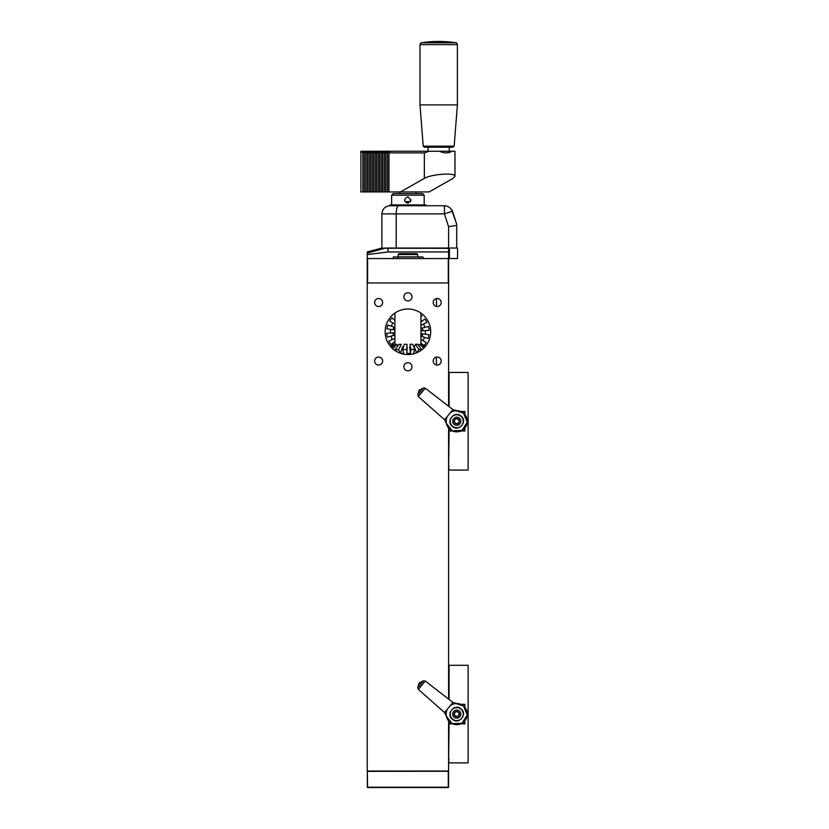 <?xml version="1.0" encoding="UTF-8"?>
<svg xmlns="http://www.w3.org/2000/svg" width="829" height="829" viewBox="0 0 829 829"><rect width="100%" height="100%" fill="white"/><g stroke="black" fill="none" stroke-linecap="round" stroke-linejoin="round"><path stroke-width="1.24" d="M385.143 331.776A22.777 22.777 0 0 1 418.469 311.59A22.777 22.777 0 0 1 430.697 331.776A22.777 22.777 0 0 1 397.381 351.962A22.777 22.777 0 0 1 394.905 313.082L394.905 344.553M433.204 302.492L433.204 302.492A4 4 0 0 1 439.204 299.031A4 4 0 0 1 439.204 305.963A4 4 0 0 1 433.204 302.492M436.396 298.575L436.468 299.725M436.468 363.838L436.396 364.978M433.204 361.061A4 4 0 0 1 439.204 357.6A4 4 0 0 1 439.204 364.522A4 4 0 0 1 433.204 361.061M374.635 361.061A4 4 0 0 1 378.635 357.061A4 4 0 0 1 382.635 361.061A4 4 0 0 1 378.635 365.061A4 4 0 0 1 374.635 361.061M382.635 302.492A4 4 0 0 1 376.635 305.963A4 4 0 0 1 376.635 299.031A4 4 0 0 1 382.635 302.492L382.635 302.492M411.992 296.803A4.062 4.062 0 0 1 405.889 300.326A4.062 4.062 0 0 1 405.889 293.279A4.062 4.062 0 0 1 411.992 296.803M411.992 366.76A4.062 4.062 0 0 1 405.889 370.283A4.062 4.062 0 0 1 405.889 363.237A4.062 4.062 0 0 1 411.992 366.76M448.593 406.262L448.593 282.969L367.247 282.969L367.247 771.032L448.593 771.032L448.593 720.857M448.593 699.096L448.593 428.013M448.593 282.969L448.593 258.565L422.562 258.565M399.039 256.938L422.956 256.938L422.956 258.565L448.593 258.565L367.247 258.565L393.278 258.565L367.247 258.565L367.247 253.156L384.656 248.244L448.593 248.337L448.593 251.912L387.879 251.995L367.247 254.576M367.247 282.969L367.247 258.565M393.278 258.565L393.298 256.938L397.754 256.938L397.754 258.565M448.271 787.55L367.579 787.55L367.34 771.271L367.34 787.457M448.593 787.229L448.499 771.271L367.579 771.364M436.468 298.564L436.468 306.429M436.468 357.133L436.468 364.998M425.443 346.335L422.458 344.232L425.215 346.595M424.635 347.247L421.381 344.242L419.92 344.242L423.712 348.19M421.743 349.879L417.816 344.253L415.557 344.263L418.769 349.506L417.256 352.553M421.971 349.486L418.769 349.506L421.971 349.517M415.277 353.33L413.609 353.341L414.79 349.527L412.759 344.284L410.054 344.294L410.946 349.548L410.438 353.361L409.681 346.854M414.79 349.527L410.946 349.548M414.79 349.558L410.946 349.579M410.438 353.361L406.852 353.382L406.987 344.315L404.22 344.325L402.676 349.589L403.64 353.392L400.78 353.403M402.676 349.62L406.573 349.6L402.676 349.589M400.179 353.195L398.583 349.61L401.34 344.336L398.967 344.346L395.215 349.62L396.231 351.33M395.215 349.662L398.583 349.641L395.215 349.62M392.78 348.791L396.718 344.367L395.091 344.367L391.661 347.734M390.936 346.947L393.816 344.377L390.604 346.574M393.174 344.377L390.552 346.512M394.905 344.522L394.283 344.657M420.935 316.875L421.857 315.818A21.181 21.181 0 0 0 420.935 315.061M420.935 321.953L424.821 319.01A21.181 21.181 0 0 1 426.894 322.367L421.287 325.155A14.922 14.922 0 0 0 420.935 324.481M422.811 330.771L429.059 330.346A21.181 21.181 0 0 0 428.427 326.45L422.199 328.066A14.756 14.756 0 0 1 422.635 330.781L422.811 330.771A14.922 14.922 0 0 0 422.365 328.025L424.8 327.393A17.44 17.44 0 0 0 423.546 324.025M422.697 333.838L428.904 334.709A21.181 21.181 0 0 1 427.992 338.543L422.065 336.543A14.922 14.922 0 0 0 422.697 333.838L422.531 333.818A14.756 14.756 0 0 1 421.899 336.491L422.065 336.543M422.966 340.615A17.45 17.45 0 0 0 424.22 338.025L424.21 338.025A17.44 17.44 0 0 0 424.448 337.351M420.935 343.144L422.189 344.232M420.935 339.424L426.22 342.532A21.233 21.233 0 0 1 424.251 345.351M421.692 344.522L422.458 344.232M418.79 345.475L419.92 344.242M416.655 352.812L414.179 346.833L415.557 344.263M406.852 353.382L407.174 346.864M400.334 353.258L402.583 346.895M397.951 345.776L396.718 344.367M394.531 344.926L393.816 344.377M394.905 339.144A14.953 14.953 0 0 1 394.521 338.419L388.894 341.206A21.233 21.233 0 0 0 390.977 344.574L394.905 341.61M392.998 332.792L386.739 333.217A21.233 21.233 0 0 0 387.371 337.113L393.443 335.538A14.953 14.953 0 0 1 392.998 332.792L393.205 332.771A14.756 14.756 0 0 0 393.64 335.486L394.905 335.154M390.646 329.372A17.44 17.44 0 0 0 390.48 331.776L390.48 331.776A17.45 17.45 0 0 0 390.511 332.957M393.785 327.009L387.848 325.009A21.181 21.181 0 0 0 386.946 328.854L393.309 329.745A14.756 14.756 0 0 1 393.941 327.061L393.785 327.009A14.922 14.922 0 0 0 393.143 329.714M394.905 320.408L391.962 317.849A21.181 21.181 0 0 0 389.661 321.051L394.905 324.129M393.993 342.294A17.45 17.45 0 0 0 394.905 343.403M391.029 336.17A17.45 17.45 0 0 0 392.283 339.527M421.837 321.269A17.44 17.44 0 0 0 420.935 320.16M425.194 334.191A17.44 17.44 0 0 0 425.329 330.605M392.884 322.937A17.44 17.44 0 0 0 391.392 326.212M420.935 328.398L422.199 328.066M420.935 330.895L422.635 330.781M420.935 333.59L422.531 333.818M420.935 336.17L421.899 336.491M394.905 332.657L393.205 332.771M394.905 329.963L393.309 329.745M394.905 327.393L393.941 327.061M428.096 151.261L428.096 147.199L424.355 147.199L453.028 147.199L454.147 146.163L457.401 104.9L419.982 104.9L423.236 146.163L454.147 146.163M368.864 151.261L367.434 152.888L367.434 191.934L365.89 191.934L365.89 152.888L367.33 151.261L371.941 151.261L370.511 152.888L370.511 191.934L368.967 191.934L368.967 152.888L370.408 151.261L370.408 191.934M365.786 151.261L364.356 152.888L364.356 191.934L362.822 191.934L362.822 152.888L364.252 151.261L367.33 151.261L367.33 191.934M375.019 151.261L373.589 152.888L373.589 191.934L372.045 191.934L372.045 152.888L373.485 151.261L378.097 151.261L376.667 152.888L376.667 191.934L375.122 191.934L375.122 152.888L376.563 151.261L376.563 191.934M371.941 151.261L373.485 151.261L373.485 191.934M381.174 151.261L379.744 152.888L379.744 191.934L378.2 191.934L378.2 152.888L379.63 151.261L384.252 151.261L382.811 152.888L382.811 191.934L381.278 191.934L381.278 152.888L382.708 151.261L382.708 191.934M378.097 151.261L379.63 151.261L379.63 191.934M387.33 151.261L385.889 152.888L385.889 191.934L384.355 191.934L384.355 152.888L385.786 151.261L390.407 151.261L388.967 152.888L388.967 191.934L387.433 191.934L387.433 152.888L388.863 151.261L388.863 191.934M384.252 151.261L385.786 151.261L385.786 191.934M362.822 191.934L360.884 191.934L360.884 151.261L364.252 151.261L364.252 191.934M388.967 191.934L400.469 191.934L424.355 178.401L424.355 152.888L388.967 152.888M424.355 152.888L429.142 151.261L439.36 151.261C444.541 153.417 448.707 153.417 451.857 151.261L454.955 151.261L454.955 176.339C455.753 172.401 431.339 174.038 424.355 178.401M390.407 151.261L429.142 151.261M360.895 151.261L362.822 152.888M368.967 152.888L367.434 152.888M375.122 152.888L373.589 152.888M381.278 152.888L379.744 152.888M387.433 152.888L385.889 152.888M384.355 152.888L382.811 152.888M378.2 152.888L376.667 152.888M372.045 152.888L370.511 152.888M382.811 191.934L384.355 191.934M385.889 191.934L387.433 191.934M376.667 191.934L378.2 191.934M379.744 191.934L381.278 191.934M370.511 191.934L372.045 191.934M373.589 191.934L375.122 191.934M365.89 152.888L364.356 152.888M364.356 191.934L365.89 191.934M400.469 191.934L429.142 191.934L453.028 178.401L454.955 176.339M367.434 191.934L368.967 191.934M439.36 151.261L451.857 151.261M381.299 248.244L367.247 251.912M380.925 248.244L387.982 248.037L387.879 251.995M448.593 258.565L448.593 251.912L448.593 258.565L457.535 258.565L457.535 248.037L449.411 248.037L449.411 258.565M387.982 248.037L449.411 248.037M407.92 196.815C403.63 198.981 403.63 201.157 407.92 203.323L411.091 200.069L407.92 196.815M424.189 195.188L422.562 193.561L393.278 193.561L391.651 195.188L424.189 195.188L424.189 204.929M452.043 209.944L456.779 224.483L452.116 211.229A8.135 8.135 0 0 0 444.427 205.747L425.816 205.747L425.816 204.929L390.024 204.929L390.024 205.747C385.112 206.203 382.397 208.908 381.889 213.882C382.397 208.908 385.112 206.203 390.024 205.747L425.816 205.747M396.2 248.037L396.2 213.882C396.314 208.856 397.112 206.152 398.604 205.747L444.427 205.747L444.427 213.882L452.157 211.364M452.116 211.229A8.135 8.135 0 0 0 444.427 205.747M456.727 225.405L456.727 248.037L456.727 225.405L448.593 226.7L448.593 248.037M398.604 205.747L390.024 205.747M381.889 248.037L381.889 213.882L444.427 213.882L448.593 226.7M449.08 406.645L449.08 372.449L468.116 372.449L468.116 470.064L448.593 470.064L449.08 430.769M448.593 466.965L449.08 466.344L448.593 466.965M449.08 376.169L448.593 375.547L449.08 376.169M448.593 467.1L449.08 470.064M448.748 372.781L448.593 375.413M460.789 431.018L464.862 431.018L464.862 430.355A12.197 12.197 0 0 1 464.261 430.852L461.162 430.852M464.862 414.51L464.862 411.495L460.8 411.495M449.08 431.018L452.665 431.018M448.593 430.355A12.197 12.197 0 0 0 449.194 430.852L452.302 430.852M454.271 431.546A10.57 10.57 0 0 0 464.872 428.002L464.862 430.355M464.862 412.158A12.197 12.197 0 0 0 464.261 411.661L461.173 411.661M466.126 416.396A10.57 10.57 0 0 0 450.106 413.008M447.391 416.303A10.57 10.57 0 0 0 453.929 431.453M465.442 427.256A10.57 10.57 0 0 0 467.017 423.692M467.224 422.5A10.57 10.57 0 0 0 466.23 416.614M444.562 419.712L452.924 409.599L425.267 388.19L423.36 387.993L419.122 390.148L417.795 394.718L418.344 396.563L444.562 419.712L446.365 423.381L452.199 430.811L461.991 430.417L467.266 422.096L463.463 413.111L454.313 410.231M452.924 409.599L456.872 410.687M425.267 388.19L424.842 388.687A45.574 45.574 0 0 0 418.759 396.044L418.344 396.563M424.842 388.687L418.759 396.044M461.028 416.054C468.136 421.287 458.541 432.51 452.271 426.324C445.484 421.153 454.81 410.168 461.028 416.054A6.756 6.756 0 0 1 461.452 416.438M456.209 414.521A6.756 6.756 0 0 0 453.691 415.225M450.292 419.225A6.756 6.756 0 0 0 450.002 421.816M454.53 427.64A6.756 6.756 0 0 0 457.162 427.992M463.452 420.624A6.756 6.756 0 0 0 462.686 418.085L462.696 418.096M456.427 418.966L455.805 418.759A2.663 2.663 0 0 0 455.028 423.308A2.663 2.663 0 0 0 459.349 421.702A2.663 2.663 0 0 0 455.805 418.759L454.105 420.811L455.028 423.308L457.649 423.754L459.349 421.702L458.427 419.205L455.805 418.759L455.453 419.329M460.872 416.241A6.508 6.508 0 0 0 450.313 420.168A6.508 6.508 0 0 0 458.997 427.36A6.508 6.508 0 0 0 460.872 416.241M455.691 423.318L454.893 422.666L455.028 423.308M449.08 699.489L449.08 665.293L468.116 665.293L468.116 762.898L448.593 762.898L449.08 723.603M448.593 759.81L449.08 759.188L448.593 759.81M449.08 669.003L448.593 668.381L449.08 669.003M448.593 759.934L449.08 762.898M448.748 665.614L448.593 668.257M448.831 759.499L448.593 762.576M460.789 723.862L464.862 723.862L464.862 723.189A12.197 12.197 0 0 1 464.261 723.696L461.162 723.696M464.862 707.344L464.862 704.339L460.8 704.339M449.08 723.862L452.665 723.862M448.593 723.189A12.197 12.197 0 0 0 449.194 723.696L452.302 723.696M464.862 720.857L464.862 723.189M464.862 705.002A12.197 12.197 0 0 0 464.261 704.495L461.173 704.495M466.126 709.241A10.57 10.57 0 0 0 450.106 705.852M447.391 709.137A10.57 10.57 0 0 0 453.929 724.297M454.271 724.38A10.57 10.57 0 0 0 464.872 720.836M465.442 720.09A10.57 10.57 0 0 0 467.017 716.536M467.224 715.334A10.57 10.57 0 0 0 466.23 709.448M444.562 712.546L452.924 702.443L425.267 681.024L423.36 680.827L419.122 682.982L417.795 687.562L418.344 689.396L444.562 712.546L446.365 716.225L452.199 723.644L461.991 723.261L467.266 714.93L463.463 705.956L454.313 703.075M452.924 702.443L456.872 703.52M425.267 681.024L424.842 681.521A45.574 45.574 0 0 0 418.759 688.889L418.344 689.396M424.842 681.521L418.759 688.889M461.028 708.899C468.136 714.121 458.541 725.354 452.271 719.168C445.484 713.987 454.81 703.013 461.028 708.899A6.756 6.756 0 0 1 461.452 709.272M456.209 707.365A6.756 6.756 0 0 0 453.691 708.07M450.292 712.059A6.756 6.756 0 0 0 450.002 714.66M454.53 720.484A6.756 6.756 0 0 0 457.162 720.836M463.452 713.468A6.756 6.756 0 0 0 462.686 710.919L462.696 710.93M456.427 711.81L455.805 711.603A2.663 2.663 0 0 0 455.028 716.142A2.663 2.663 0 0 0 459.349 714.536A2.663 2.663 0 0 0 455.805 711.603L454.105 713.655L455.028 716.142L457.649 716.588L459.349 714.536L458.427 712.049L455.805 711.603L455.453 712.163M460.872 709.085A6.508 6.508 0 0 0 450.313 713.013A6.508 6.508 0 0 0 458.997 720.194A6.508 6.508 0 0 0 460.872 709.085M455.691 716.163L454.893 715.5L455.028 716.142M457.028 423.546L458.002 423.184M454.593 420.376L454.427 421.391M458.561 419.857L458.427 419.205M417.681 254.503L416.873 253.684L398.977 253.684L398.158 254.503L398.158 256.855L417.681 256.855L417.681 254.503L398.158 254.503M396.21 256.938L419.122 256.938L419.122 258.565M422.956 256.938L423.173 258.565M422.956 258.565L393.671 258.565L393.671 256.938M420.935 344.242L420.935 313.082M457.028 716.391L458.002 716.028M454.593 713.209L454.427 714.235M458.862 714.981L459.028 713.966M458.561 712.691L458.427 712.049M410.697 201.623L404.987 201.623M367.579 258.565L367.579 282.969M448.271 258.565L448.271 282.969M448.271 771.364L448.271 787.229L367.579 787.229M421.567 42.766L455.815 42.766A112.257 112.257 0 0 0 421.567 42.766C421.184 42.393 420.655 43.004 419.982 44.611L457.401 44.611L457.401 104.9M457.535 258.565L457.535 248.037M423.36 387.993A47.118 47.118 0 0 0 417.795 394.718M459.318 418.127A4.062 4.062 0 0 0 452.717 420.583A4.062 4.062 0 0 0 458.147 425.07A4.062 4.062 0 0 0 459.318 418.127M423.36 680.827A47.118 47.118 0 0 0 417.795 687.562M459.318 710.961A4.062 4.062 0 0 0 452.717 713.417A4.062 4.062 0 0 0 458.147 717.904A4.062 4.062 0 0 0 459.318 710.961M449.287 147.199L449.287 151.261M423.236 146.163L424.355 147.199M419.982 44.611L419.982 104.9M455.815 42.766C456.199 42.393 456.727 43.004 457.401 44.611M391.651 195.188L391.651 204.929M399.785 191.934L399.785 193.561M416.054 191.934L416.054 193.561"/></g></svg>
